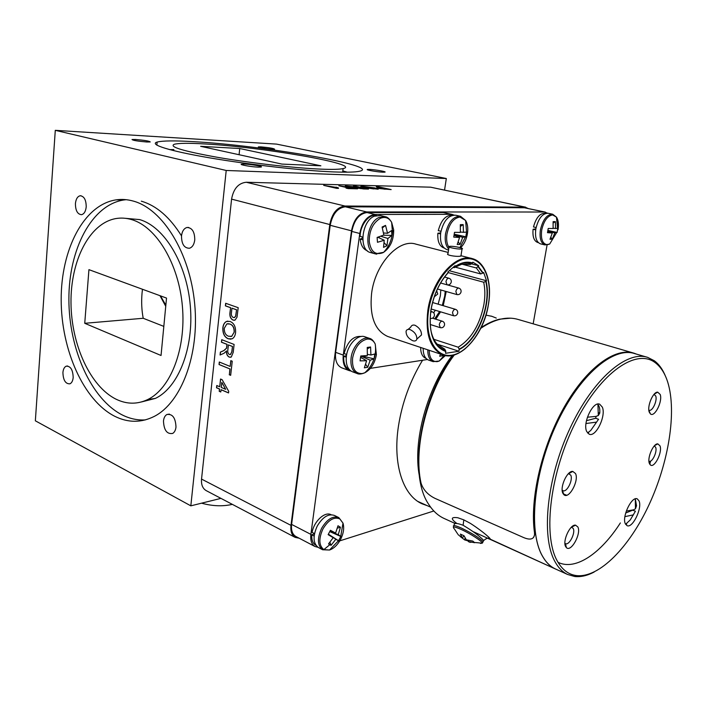 <?xml version="1.0" encoding="UTF-8"?>
<svg xmlns="http://www.w3.org/2000/svg" width="707" height="707" viewBox="0 0 707 707"><rect width="100%" height="100%" fill="white"/><g stroke="black" fill="none" stroke-linecap="round" stroke-linejoin="round"><path stroke-width="1.06" d="M440.691 232.833L437.872 233.248C437.377 241.317 439.409 246.23 443.978 248.007L444.19 248.06M440.549 233.902L437.872 233.248M440.965 231.277L438.278 230.623C441.168 220.027 445.878 214.91 452.383 215.29L452.392 215.29M440.576 354.101L439.657 356.222L442.52 355.78L441.566 354.437M423.184 348.304C423.14 354.578 424.925 358.502 428.548 360.075L433.126 361.639L439.224 361.047L445.419 355.533M442.52 355.78L442.971 354.905M557.001 218.984L557.832 228.273L555.561 228.476L555.384 221.653L554.315 221.618L553.095 221.671L553.113 228.52L548.225 228.458L547.483 232.674L552.308 233.018L549.984 239.266L552.273 239.196L550.868 237.366M547.757 231.295L552.308 233.018M552.273 239.196L554.765 232.957L557.089 232.444L547.916 230.411M554.765 232.957L547.863 230.703M553.139 228.246L555.561 228.476M557.832 228.273L557.089 232.444M555.384 221.653L553.21 222.926M552.582 214.203L548.181 213.267C542.481 213.258 538.372 218.428 535.862 228.794C534.792 237.137 536.339 242.156 540.502 243.862L540.643 243.897M231.861 504.109L231.816 504.48C222.396 506.557 212.312 506.124 201.557 503.181M231.816 504.48L232.311 504.347M234.15 332.043C234.22 327.633 232.727 324.955 229.678 324L226.867 323.912L224.278 328.304C224.199 332.52 225.613 335.162 228.52 336.223L231.666 336.32L234.264 332.025C234.335 327.615 232.842 324.937 229.793 323.992L229.678 324M232.382 346.457L228.396 344.919L227.866 349.771C227.468 352.024 227.999 353.615 229.448 354.534L230.553 354.534L231.781 351.874L232.497 346.448L228.396 344.919M221.804 382.496L221.264 387.427L225.666 389.31L221.918 382.478L225.666 389.31M229.793 323.992L227.778 323.691M230.774 336.567L231.781 336.311L234.264 332.025M230.862 339.166L228.343 338.768C224.534 337.098 222.74 333.43 222.97 327.774C223.35 324.548 224.561 322.436 226.62 321.438L227.884 321.119M228.22 338.786C224.411 337.106 222.625 333.439 222.855 327.783C223.235 324.566 224.446 322.454 226.496 321.446L229.978 321.429C233.946 322.993 235.82 326.705 235.599 332.564C235.219 335.71 234.044 337.805 232.073 338.83L228.343 338.768M230.235 354.631L231.896 351.856L232.497 346.448M220.186 354.941L220.504 352.077L223.872 350.619L226.602 348.197L227.088 344.344L221.574 342.215L221.839 339.722M230.579 357.274L229.315 357.079C227.38 356.036 226.443 354.004 226.523 350.972L224.048 353.261L220.071 354.994L220.381 352.095L223.748 350.628L226.487 348.215L226.974 344.362L221.45 342.223L221.733 339.678L234.105 344.45L233.23 352.342L231.26 357.062L229.201 357.097C227.265 356.054 226.328 354.021 226.408 350.99M230.676 375.267L229.36 374.719L229.996 368.957L219.152 364.529L219.417 362.064M229.996 368.957L219.037 364.538L219.303 362.019L230.164 366.429L230.915 360.685M229.36 374.719L229.881 368.966M230.164 366.429L230.809 360.641L232.241 361.215L230.668 375.329L229.245 374.737M220.77 391.917L219.329 391.289L219.577 389.018L216.634 387.754L216.872 385.554M228.555 392.88L221.132 389.69L220.77 391.978L219.214 391.307L219.462 389.036L216.51 387.772L216.757 385.509L219.709 386.764L220.549 379.023L222.113 379.677L228.723 391.342L228.547 392.942L221.017 389.707M219.709 386.764L220.664 379.067M236.447 309.781L231.94 308.181L231.454 312.627C231.092 315.066 231.702 316.692 233.292 317.496L234.547 317.523L235.617 316.276L236.571 309.772L231.94 308.181M234.185 317.62L235.617 316.276M235.731 316.268L236.571 309.772M234.37 320.28L233.177 320.094C230.588 318.76 229.572 316.109 230.12 312.167L230.615 307.66L225.515 305.857L225.789 303.321M230.5 307.678L225.4 305.866L225.674 303.285L238.197 307.686L237.022 317.178L235.051 320.103L233.054 320.112C230.473 318.769 229.457 316.126 230.005 312.176L230.615 307.66M373.888 188.796L375.01 188.742L372.669 187.885L363.919 186.869L366.253 187.735L375.072 188.725M364.114 188.53L359.165 187.788L357.618 188.071L362.205 188.486M363.831 187.037L366.253 187.735M366.235 187.876L373.87 188.937M360.667 186.648L374.754 188.062L378.227 189.14M363.972 187.673L360.853 186.436L362.894 186.356L374.772 187.921L378.095 189.193L363.972 187.673M356.955 187.876L357.618 188.071M357.601 188.212L360.376 188.433M360.349 188.583L362.187 188.628M354.154 186.303L367.764 189.052M346.421 186.109L358.811 187.496L353.429 186.144L355.674 186.197L368.506 189.069L363.619 188.955L345.281 185.932L358.829 187.346M353.871 187.549L354.879 187.32M339.581 185.932L356.788 188.796M346.739 188.265L349.567 188.186L338.856 185.764L357.53 188.813L348.18 188.592L346.015 188.106L349.567 188.186M336.117 187.275L338.22 187.753L338.503 188.371L336.603 188.327L323.691 185.375L338.211 187.753M324.425 185.543L335.206 187.673L336.134 187.125M385.766 189.043L381.824 188.203L380.092 188.221L380.852 188.557L386.897 189.069M380.083 188.327L380.852 188.557M380.834 188.698L383.972 188.981M383.954 189.123L385.739 189.184M376.99 186.887L390.441 189.573M376.813 187.938L380.967 187.912L376.265 186.728L378.413 186.789L391.174 189.591L378.731 188.513L376.937 187.762L380.985 187.77M525.778 207.222L430.572 187.178L246.266 182.256C238.409 183.086 233.513 188.707 231.578 199.127L201.539 479.081C201.106 484.631 202.626 488.457 206.117 490.578L206.311 490.676M528.164 208.468L524.93 207.133L344.91 206.02C337.08 207.098 332.043 213.275 329.78 224.543L290.984 525.372C290.374 531.302 291.761 535.305 295.155 537.391L299.132 538.195M667.779 382.31C664.978 373.393 660.789 366.845 655.203 362.664C636.424 348.118 601.091 371.97 575.816 421.858C550.399 471.56 542.631 534.43 556.992 560.483C561.932 569.603 568.481 574.65 576.638 575.613C599.492 577.999 629.539 546.838 649.088 504.648C668.681 462.413 676.899 411.925 667.779 382.31M594.145 572.051C587.27 575.666 580.792 577.151 574.72 576.505L567.553 574.455C562.427 572.007 558.159 567.588 554.739 561.199C540.996 536.198 546.882 477.932 569.824 428.698C592.652 379.323 626.702 350.177 647.692 357.38L654.328 360.764C658.995 364.229 662.706 369.372 665.473 376.195M648.938 461.141L649.123 461.229C652.181 462.793 657.466 451.596 655.689 447.345L654.293 445.923M649.362 463.403L650.334 464.888C654.267 468.732 662.636 452.25 660.02 445.896L657.819 443.872C653.409 443.201 646.993 457.986 649.362 463.403M562.18 490.119L562.931 490.658C566.82 492.77 573.297 479.867 570.743 475.131L568.463 473.628M562.913 493.345L563.841 494.644C568.79 499.822 579.307 480.698 575.516 473.54L572.803 471.419C567.2 470.517 559.546 487.415 562.913 493.345M566.369 547.589C571 552.68 581.561 533.564 577.84 526.945L575.542 525.16C570.178 524.073 562.304 541.058 565.635 546.573L566.369 547.589L565.467 543.612C569.153 545.769 575.737 532.831 573.209 528.447L571.415 527.157M648.84 410.069L649.15 410.219C652.349 411.739 657.537 400.56 655.751 396.017L654.028 394.347M649.247 412.11L650.413 413.904C654.558 417.757 662.839 401.284 660.205 394.488L657.687 392.146C653.118 391.616 646.878 406.348 649.247 412.11M625.315 523.719L627.012 525.637C632.491 528.695 642.451 508.183 639.066 500.945L637.272 498.877C631.828 495.801 621.745 516.649 625.315 523.719M586.677 431.491L589.178 434.213C595.868 437.492 606.332 415.831 602.329 407.126L599.695 404.201C593.04 400.922 582.462 422.998 586.677 431.491M620.357 522.95C600.809 553.422 575.639 570.805 558.274 562.427M556.002 569.206L555.181 568.835C549.993 566.36 545.654 561.932 542.163 555.552C528.138 530.586 533.714 472.744 556.55 423.979C579.263 375.099 613.455 346.333 634.718 353.606L646.772 357.115M650.643 461.044L649.742 464.199M625.589 524.285L630.264 519.928L635.407 511.232L632.721 510.18L625.686 512.999M633.49 514.846L624.908 516.64M635.84 505.496L636.539 505.77L635.31 498.842M626.296 511.073L633.587 509.827L635.46 508.766L636.539 505.77M625.624 524.347L626.711 524.055M362.735 237.905L360.19 239.116C360.879 245.356 363.257 249.235 367.313 250.773M362.788 239.806L360.19 239.116M362.762 237.066L360.11 236.377C360.199 224.967 369.089 213.655 376.389 215.476M587.544 432.984L590.778 430.422L598.555 419.26L595.648 418.261L586.465 420.692M595.648 418.261L596.16 416.37M596.346 422.15L585.988 423.511M598.635 412.685L599.766 413.065C600.04 409.106 599.43 406.251 597.928 404.51L597.512 404.121M587.42 417.201L596.01 416.405L598.316 415.522L599.766 413.065M587.959 432.949L588.631 432.817M367.702 367.304L370.185 360.208L374.083 358.82L374.772 353.995L370.928 355.02L370.574 346.996L367.233 347.437L367.348 355.524L360.756 355.983L360.075 360.87L366.606 360.738L364.361 367.817L367.702 367.304L365.678 364.317M360.579 357.335L366.606 360.738M374.083 358.82L361.374 355.957M370.185 360.208L360.747 356.028M367.419 354.357L370.928 355.02M370.574 346.996L367.357 348.843M361.18 357.671L360.641 356.876M369.496 338.361L365.033 336.85C358.034 333.863 347.738 344.371 346.395 356.134C345.599 364.211 347.588 369.416 352.351 371.741L352.607 371.838M393.693 229.916L391.643 222.325C388.868 217.738 385.112 216.395 380.357 218.313C372.916 222.846 369.213 230.579 369.248 241.52C370.839 251.639 375.355 255.377 382.814 252.752L383.627 252.319C390.388 247.45 393.737 239.982 393.693 229.916L391.802 233.001L391.528 230.597L387.551 233.292L385.545 225.409L382.089 227.018L383.866 235.042L377.123 237.428L377.476 242.298L384.237 240.247L383.539 247.362L386.95 245.709L387.904 238.48L391.855 235.422L383.477 235.201M384.237 240.247L377.777 237.225M380.728 236.253L387.904 238.48M386.95 245.709L384.166 242.775M379.783 238.162L378.643 236.96M385.545 225.409L382.363 227.91M387.551 233.292L383.548 232.974M391.802 233.001L391.855 235.422M384.935 216.634L380.322 215.52L374.33 216.174C361.533 221.088 358.59 250.154 370.477 252.549L370.768 252.629M314.482 533.758L311.787 534.846C311.504 539.998 312.856 543.471 315.826 545.256L315.826 545.256M314.138 536.056L311.787 534.846M314.518 533.608L312.114 532.371C313.952 521.245 324.99 511.134 331.123 514.731M346.474 355.594L343.717 356.275C343.381 363.248 345.308 367.746 349.497 369.779M346.271 357.194L343.717 356.275M346.669 354.507L344.088 353.58C347.535 341.454 353.279 335.754 361.321 336.479M535.862 228.838L533.087 229.271C532.424 236.624 533.971 241.025 537.709 242.474L537.85 242.51M535.703 229.863L533.087 229.271M536.109 227.539L533.485 226.947C536.056 217.729 539.901 213.187 545.017 213.337L545.512 213.443M633.101 352.926L518.425 319.537C507.202 316.109 494.653 319.034 480.769 328.304M454.336 354.896C427.576 390.414 412.968 447.717 421.063 483.217C423.299 489.907 427.991 494.98 435.141 498.435L523.657 537.567C530.064 540.245 533.697 539.335 534.545 534.846L534.483 532.592C529.649 498.983 541.862 446.391 564.221 407.099C586.563 367.702 615.258 347.04 634.038 353.2L636.477 354.11M633.896 353.323C615.125 347.261 586.501 367.949 564.221 407.276C541.924 446.506 529.764 498.956 534.58 532.495L534.483 532.592M533.529 537.532L534.642 534.731L534.58 532.495M635.637 353.871L634.727 353.562C613.455 346.297 579.254 375.063 556.533 423.97C533.688 472.753 528.111 530.612 542.136 555.587C545.636 561.968 549.975 566.395 555.163 568.87L556.904 569.621L555.163 568.87C549.975 566.395 545.636 561.968 542.136 555.587C528.111 530.612 533.688 472.753 556.533 423.97C579.254 375.063 613.455 346.297 634.727 353.562L635.637 353.871M429.025 504.807L429.794 505.965C433.709 511.629 438.331 515.73 443.66 518.258C438.331 515.73 433.709 511.629 429.794 505.965L429.025 504.807C408.098 475.67 419.605 399.702 453.496 355.126C419.605 399.702 408.098 475.67 429.025 504.807M510.657 318.185L499.504 319.193C493.539 320.625 487.415 323.417 481.122 327.58C487.415 323.417 493.539 320.625 499.504 319.193L510.657 318.185M452.259 355.409C427.001 388.223 412.614 441.583 419.366 475.899C412.614 441.583 427.001 388.223 452.259 355.409M422.547 360.252C410.21 380.569 402.186 402.477 398.474 425.976C392.544 464.137 402.99 495.395 421.964 503.764L427.302 505.691M338.83 541.164L433.824 510.993M545.344 212.1L524.391 207.761L345.325 206.789C337.513 207.867 332.476 214.035 330.213 225.303L291.602 524.408C290.992 530.338 292.389 534.351 295.782 536.436L295.968 536.533M547.483 213.169L544.487 212.02L366.686 211.941C358.9 213.081 353.836 219.373 351.503 230.827L310.886 534.368C310.232 540.378 311.593 544.417 314.96 546.493L317.973 547.289M533.166 323.824L547.068 244.993M496.287 318.079L491.957 316.347L485.956 315.11M460.619 247.75C464.128 244.277 466.408 239.576 467.451 233.646C468.237 228.255 467.619 223.863 465.613 220.469L466.558 232.082L463.456 232.329L463.191 224.632L461.83 224.605L460.31 224.676L460.372 232.4L454.495 232.347L453.753 237.11L459.577 237.472L457.199 244.516L460.08 244.419L458.26 241.953M454.071 235.21L459.577 237.472M460.08 244.419L462.661 237.393L465.816 236.783L454.23 234.211M462.661 237.393L454.194 234.45M460.407 232.02L463.456 232.329M466.558 232.082L465.816 236.783M463.191 224.632L460.46 226.337M460.319 216.262L455.741 215.22C448.494 214.972 443.483 220.805 440.708 232.718C439.736 241.882 441.804 247.503 446.895 249.58L447.116 249.633M458.127 534.66L462.387 537.992L460.39 534.103L464.048 535.782L466.284 539.803L472.833 541.085L474.653 542.702L468.246 541.527L470.305 542.393M468.635 540.475L468.246 541.527M464.022 535.773L462.387 537.992M468.167 540.369L468.061 540.89L464.729 539.945L460.222 536.525M464.349 539.724L465.206 538.257M454.239 525.513C453.585 522.888 456.519 522.8 463.032 525.239L463.129 525.274C473.133 531.275 479.991 536.348 483.703 540.484L483.526 540.82M488.069 538.416L488.086 538.416C495.271 542.437 484.569 532.486 470.42 523.392L463.801 519.866L457.88 517.763C450.863 516.835 450.518 518.726 456.837 523.445M448.026 272.54L483.694 282.226L486.107 281.333L486.557 280.785L483.659 272.495L480.778 273.954L455.087 267.113M437.076 344.115L458.94 351.255L459.161 349.125L458.189 347.199L433.895 339.325M443.616 348.781L444.791 349.17L445.772 351.123L445.551 353.288L458.94 351.255M453.125 267.387L454.194 267.67L455.184 266.672L455.096 265.673L447.902 271.912L447.991 272.911C439.197 282.844 433.524 295.323 430.961 310.364C428.875 326.113 431.093 337.946 437.606 345.909L445.772 351.123M471.463 263.852L478.71 265.735L472.868 262.2L470.517 264.453L468.874 264.02M461.998 264.188L476.368 267.971L478.71 265.735M412.782 340.739C408.248 338.476 406.012 335.312 406.083 331.238C406.613 329.559 407.957 329.02 410.122 329.621C414.656 331.848 416.909 335.012 416.874 339.095C416.343 340.827 414.982 341.375 412.782 340.739M419.587 336.665L421.505 334.941C421.558 330.956 419.392 327.73 415.027 325.273C412.941 324.672 411.509 325.282 410.732 327.12L408.16 329.4M450.173 246.301C454.433 246.063 464.817 248.343 462.051 248.926L461.044 249.041C456.784 249.297 446.347 246.999 449.113 246.425L450.173 246.301M449.025 246.999L447.991 253.645C445.154 254.971 455.573 256.827 459.904 256.252L460.964 255.828M449.281 270.719L486.557 280.785M341.896 367.887L341.649 367.79C336.885 365.484 334.879 360.331 335.639 352.342L351.83 231.419C354.163 219.974 359.227 213.691 367.013 212.551L443.289 212.533L452.392 214.451M427.382 359.501L369.593 368.488M351.034 371.06L349.231 370.609C344.477 368.294 342.497 363.124 343.275 355.1L359.775 233.487C362.134 221.971 367.207 215.635 374.984 214.477L451.093 214.318L454.035 215.043M444.791 349.17L437.129 344.176C434.08 340.677 431.968 335.913 430.793 329.895M446.223 291.514L443.227 305.689M445.224 291.231L444.73 296.021L442.308 305.415M439.604 311.531L434.69 318.857M440.567 311.822L435.812 319.202M440.832 289.967L440.364 295.712L438.137 304.178M435.309 310.232L433.691 312.794M388.355 336.682L387.719 336.47C374.798 330.602 369.416 316.268 371.582 293.467C375.152 263.95 398.863 238.294 415.884 244.136L448.185 252.434M454.194 267.67L461.706 264.259L470.517 264.453M476.368 267.971L480.778 273.954M483.694 282.226C485.152 288.942 485.223 296.33 483.924 304.381C479.867 324.787 471.286 339.06 458.189 347.199M135.62 139.482L132.023 139.518C132.845 140.393 137.75 141.214 146.738 141.992L150.238 141.957C149.442 141.091 144.573 140.269 135.62 139.482M260.989 146.87L258.506 146.879C256.703 147.206 266.866 148.921 272.168 149.186L274.59 149.168C273.609 148.373 269.075 147.613 260.989 146.87M369.522 169.415L367.481 169.459C365.042 169.83 377.326 172.013 382.876 172.19L384.838 172.137C387.25 171.757 375.09 169.592 369.522 169.415M244.587 164.068L241.52 164.157C238.789 164.651 251.4 166.914 258.161 167.126L261.113 167.038C263.817 166.534 251.356 164.298 244.587 164.068M62.914 372.545C63.206 380.269 65.548 384.025 69.931 383.821C71.769 382.938 72.848 380.826 73.183 377.494C72.901 369.805 70.585 366.032 66.237 366.164C64.355 367.03 63.241 369.16 62.914 372.545M75.419 203.607C75.481 210.606 77.523 214.301 81.544 214.689C84.142 214 85.697 211.393 86.21 206.886C86.166 199.931 84.151 196.219 80.174 195.751C77.514 196.413 75.932 199.029 75.419 203.607M181.505 235.891C181.558 244.092 184.209 248.21 189.458 248.254C192.375 247.282 194.133 244.507 194.761 239.929C194.725 231.816 192.127 227.672 186.957 227.486C183.944 228.405 182.123 231.207 181.505 235.891C169.813 217.146 156.415 205.578 141.32 201.177M163.476 421.01C163.918 430.236 166.993 434.372 172.694 433.426C174.523 432.286 175.619 430.156 175.99 427.037C175.575 417.864 172.535 413.683 166.887 414.514C164.987 415.636 163.847 417.802 163.476 421.01M321.155 169.15C332.246 169.583 339.563 169.397 343.116 168.593C362.903 164.395 261.183 146.879 204.137 143.91C188.734 143.017 178.809 143.132 174.373 144.255C168.496 146.711 182.901 151.077 217.597 157.343C250.985 163.096 295.517 168.125 321.155 169.15M173.878 149.575L169.627 149.619M347.367 172.172L342.815 170.944M193.771 141.674C174.797 140.543 162.592 140.675 157.148 142.063C148.815 144.387 168.84 150.856 209.396 157.811C249.818 164.758 303.692 170.802 334.075 171.934C346.845 172.402 355.312 172.181 359.483 171.253C383 166.118 262.12 145.342 193.771 141.674M141.391 401.974L155.443 398.386C178.305 387.56 194.018 348.144 190.307 305.822C186.736 263.49 164.342 226.682 139.703 219.603L125.298 218.304M131.776 219.647C126.35 218.03 121.021 217.668 115.771 218.587C89.162 223.359 70.523 260.98 70.992 302.861C71.31 344.751 90.293 386.641 116.266 399.296C126.845 404.36 137.308 404.448 147.675 399.579C170.502 388.7 186.162 349.055 182.406 306.449C178.8 263.835 156.388 226.779 131.776 219.647M126.155 199.692L123.99 199.94C91.495 204.818 68.712 249.536 68.888 299.3C68.871 349.09 91.203 399.358 122.488 415.062C130.008 418.783 137.653 420.391 145.421 419.896M114.79 416.308C128.073 422.892 141.232 422.927 154.276 416.396C181.248 402.663 199.613 354.781 194.672 303.718C189.891 252.638 162.672 209.016 133.376 201.106C127.516 199.454 121.745 199.038 116.072 199.86C83.638 204.783 60.952 249.765 61.182 299.812C61.226 349.885 83.55 400.471 114.79 416.308M165.738 306.299L159.994 295.685M160.48 295.862L165.845 305.203M166.525 298.08L88.932 269.65L84.743 323.302L161.046 355.488L166.525 298.08M142.469 289.26L142.054 293.025C141.285 301.818 141.665 310.24 143.212 318.274L84.743 323.302M143.212 318.274L163.821 326.387M239.744 148.523L320.872 165.809L281.916 164.086L200.647 146.322L239.744 148.523L239.081 154.727M444.562 190.042L446.32 178.518L276.525 144.104L55.287 130.335L35.35 420.806L190.828 505.841L220.946 498.373M446.32 178.518L226.213 170.475L190.828 505.841M226.213 170.475L55.287 130.335M420.638 347.455C420.683 353.235 422.397 356.858 425.782 358.308L425.968 358.369M329.754 531.602L340.792 536.445L338.255 534.633L340.456 527.245L337.999 525.761L335.604 533.06L330.416 530.294L328.136 534.642L333.183 537.709L328.525 543.913L331.017 545.344L329.948 542.278M335.604 533.06L329.983 531.16M328.304 534.342L333.183 537.709M331.017 545.344L335.843 539.264L338.547 540.749L328.384 534.192M335.843 539.264L328.366 534.227M329.807 531.505L338.255 534.633M340.792 536.445L338.547 540.749M340.456 527.245L337.398 528.12M338.618 517.506L334.42 515.447C328.437 513.441 322.719 516.976 317.257 526.035C312.697 536.206 313.051 543.356 318.309 547.483L318.495 547.58M429.202 350.31C429.414 358.131 432.118 361.896 437.306 361.613L439.224 361.047L444.332 355.303M427.806 349.841C427.735 356.134 429.511 360.066 433.126 361.639M558.053 229.687C558.919 224.296 558.389 220.107 556.471 217.12L552.724 214.239C547.041 214.23 542.932 219.417 540.413 229.819C539.326 238.179 540.855 243.217 545 244.922L549.675 244.048L556.612 232.638M557.531 228.326L556.471 217.12L552.6 214.919C547.457 215.847 543.833 220.884 541.712 230.031C540.643 239.125 542.525 244.012 547.342 244.702L549.675 244.048M290.984 525.372L201.539 479.081M329.78 224.543L231.578 199.127M344.91 206.02L246.266 182.256M524.93 207.133L430.572 187.178M375.841 354.304L375.435 345.449M369.752 338.45C362.762 335.463 352.466 346.032 351.096 357.83C350.292 365.934 352.272 371.148 357.026 373.473C358.732 374.427 361.33 374.189 364.821 372.775C370.919 369.443 374.781 363.425 376.398 354.728L375.24 344.097C373.437 340.429 370.707 338.768 367.066 339.104C359.642 341.074 354.817 347.42 352.59 358.122C351.909 368.568 355.117 373.72 362.223 373.579L364.821 372.775C373.243 364.998 376.716 355.435 375.24 344.097C373.49 340.721 371.661 338.839 369.752 338.45M370.477 252.549L375.337 253.866L383.627 252.319C388.868 246.69 391.819 240 392.473 232.25L391.643 222.325C389.38 218.728 387.25 216.863 385.235 216.704L379.244 217.367C366.456 222.316 363.46 251.48 375.337 253.866L376.813 254.149M310.886 534.368L291.602 524.408M351.503 230.827L330.213 225.303M366.686 211.941L345.325 206.789M544.487 212.02L524.391 207.761M448.963 247.415C446.859 244.083 446.188 239.655 446.948 234.132C449.201 223.792 453.541 218.092 459.957 217.031L465.613 220.469L460.549 216.315C453.311 216.077 448.291 221.936 445.507 233.884C444.623 240.663 445.693 245.709 448.706 249.032M482.589 542.808L483.075 541.659C479.213 537.735 472.02 533.219 461.494 528.102C455.167 525.319 452.533 524.85 453.602 526.688L453.585 527.033M480.38 543.409L482.262 543.162C482.554 541.535 470.199 533.493 461.158 529.446C454.062 526.362 451.817 526.211 454.424 529.004L457.703 533.971M463.129 525.274L463.801 519.866M465.586 348.392C457.676 355.02 450.067 357.159 442.768 354.834C430.192 349.019 425.216 334.27 427.823 310.567C431.959 279.875 455.838 252.85 472.391 258.647C479.514 260.874 484.498 266.778 487.344 276.384M488.378 304.443C492.638 279.557 483.288 257.816 467.239 258.674C451.252 259.133 432.516 283.834 428.566 310.665C424.377 337.513 435.865 358.016 451.826 355.206C467.734 352.784 484.33 329.321 488.378 304.443M459.161 349.125C477.428 340.332 491.506 304.47 485.789 281.536M486.107 281.333C491.895 304.47 477.667 340.694 459.223 349.514M445.834 351.52C433.409 346.89 428.415 333.191 430.846 310.426C433.435 295.243 439.171 282.641 448.052 272.637M472.32 263.304L463.094 263.057L455.184 266.672M455.246 266.389C461.424 262.377 467.203 261.237 472.576 262.986M482.881 273.255L478.162 266.831M478.409 266.521L483.199 273.043M430.704 312.194L432.207 311.805L430.81 311.38M440.576 282.994L447.071 284.815L445.958 281.686C446.532 279.309 447.54 278.16 448.989 278.249L444.544 277.02M437.43 288.995L456.916 294.572L455.856 291.523C456.43 289.163 457.429 288.032 458.843 288.111L447.363 284.886M431.164 308.986L453.514 315.737L452.498 312.759C453.081 310.391 454.088 309.251 455.511 309.339L432.569 302.516M430.236 324.513L440.284 327.668L439.259 324.699C439.851 322.277 440.885 321.119 442.361 321.225L432.481 318.177M343.275 355.1L335.639 352.342M359.775 233.487L351.83 231.419M374.984 214.477L367.013 212.551M451.093 214.318L443.289 212.533M340.721 536.392L342.992 523.118L338.803 517.604C332.838 515.606 327.111 519.159 321.641 528.262C317.081 538.469 317.416 545.636 322.657 549.763L329.524 550.019C333.881 548.499 337.575 544.947 340.615 539.37C343.593 533.317 344.389 527.899 342.992 523.118L339.873 518.911C334.084 516.543 328.446 519.884 322.94 528.951C318.565 538.707 318.866 545.601 323.841 549.613L329.798 544.717M323.841 549.613L329.524 550.019L338.503 540.722M540.502 243.862L545 244.922M295.155 537.391L206.117 490.578M655.203 362.664L654.328 360.764M648.973 461.609L650.334 464.888M562.348 490.287L563.841 494.644M648.867 410.352L650.413 413.904M555.181 568.835L567.553 574.455M654.143 394.214L657.687 392.146M571.548 527.166L575.542 525.16M568.782 473.619L572.803 471.419M654.549 445.649L657.819 443.872M576.638 575.613L574.72 576.505M635.46 508.766L635.293 498.85M563.187 493.848L566.661 495.245M598.316 415.522L597.928 404.51M334.791 355.709L335.418 355.939M352.351 371.741L357.026 373.473M328.835 231.861L329.347 231.993M333.677 213.567L334.482 213.77M537.709 242.474L538.336 242.625M417.846 501.431L430.678 507.202L417.846 501.431M443.66 518.258L455.255 523.516L443.66 518.258M473.557 531.823L555.163 568.87L489.332 538.761C488.44 537.585 486.557 538.16 483.703 540.484L482.262 543.162L469.174 542.013M314.96 546.493L295.782 536.436M490.958 316.056L491.957 316.347M459.93 247.565L465.551 236.88M446.895 249.58L448.556 250.004M633.065 353.076L633.799 353.288M387.719 336.47L442.768 354.834C459.638 361.816 484.03 334.968 488.44 304.434C492.434 282.199 485.214 261.811 472.391 258.647M448.052 272.796C439.215 282.747 433.506 295.279 430.934 310.408C428.875 326.307 431.102 338.14 437.606 345.909L437.129 344.176M455.228 266.592L463.094 263.057L461.706 264.259M430.183 318.371C432.26 318.733 433.656 317.867 434.381 315.782C434.664 313.846 433.939 312.521 432.207 311.805M434.292 296.79L437.739 294.032L436.67 290.674M447.071 284.815C449.148 285.16 450.536 284.285 451.234 282.19C451.499 280.237 450.748 278.92 448.989 278.249M456.916 294.572C458.967 294.916 460.345 294.059 461.044 292.009C461.309 290.082 460.575 288.783 458.843 288.111M453.514 315.737C455.564 316.109 456.943 315.278 457.659 313.228C457.942 311.327 457.226 310.028 455.511 309.339M440.284 327.668C442.352 328.066 443.757 327.226 444.491 325.149C444.783 323.249 444.067 321.932 442.361 321.225M460.911 256.173L462.051 248.926M349.231 370.609L341.649 367.79M469.987 264.285L469.421 264.144M471.746 258.479L460.982 255.722M421.505 334.941L416.874 339.095M342.656 172.163L343.116 168.593M156.866 145.165L157.148 142.063M123.99 199.94L116.072 199.86M155.443 398.386L147.675 399.579M169.38 414.099L166.887 414.514M188.654 227.468L186.957 227.486M81.058 195.759L80.174 195.751M67.66 365.996L66.237 366.164M293.635 504.833L294.103 505.072M291.213 523.613L291.673 523.852M318.309 547.483L322.657 549.763"/></g></svg>
